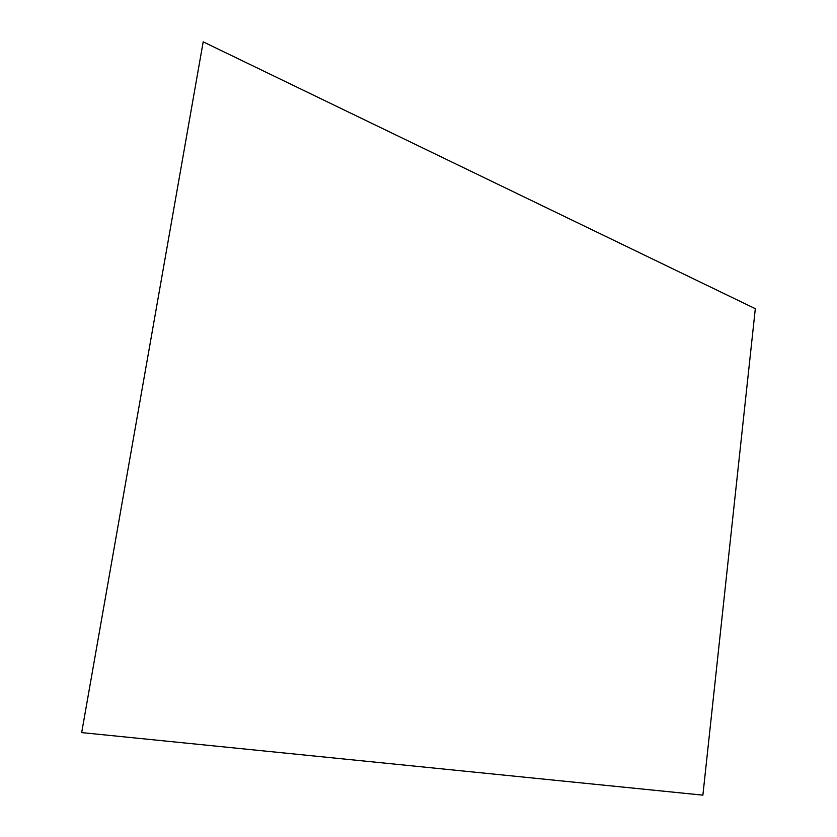 <?xml version="1.0" encoding="UTF-8"?>
<svg xmlns="http://www.w3.org/2000/svg" width="837" height="837" viewBox="0 0 837 837"><rect width="100%" height="100%" fill="white"/><g stroke="black" fill="none" stroke-linecap="round" stroke-linejoin="round"><path stroke-width="1.26" d="M81.921 732.626L702.881 795.15L755.319 308.696L203.192 41.85L81.681 732.574L203.192 41.85"/></g></svg>
